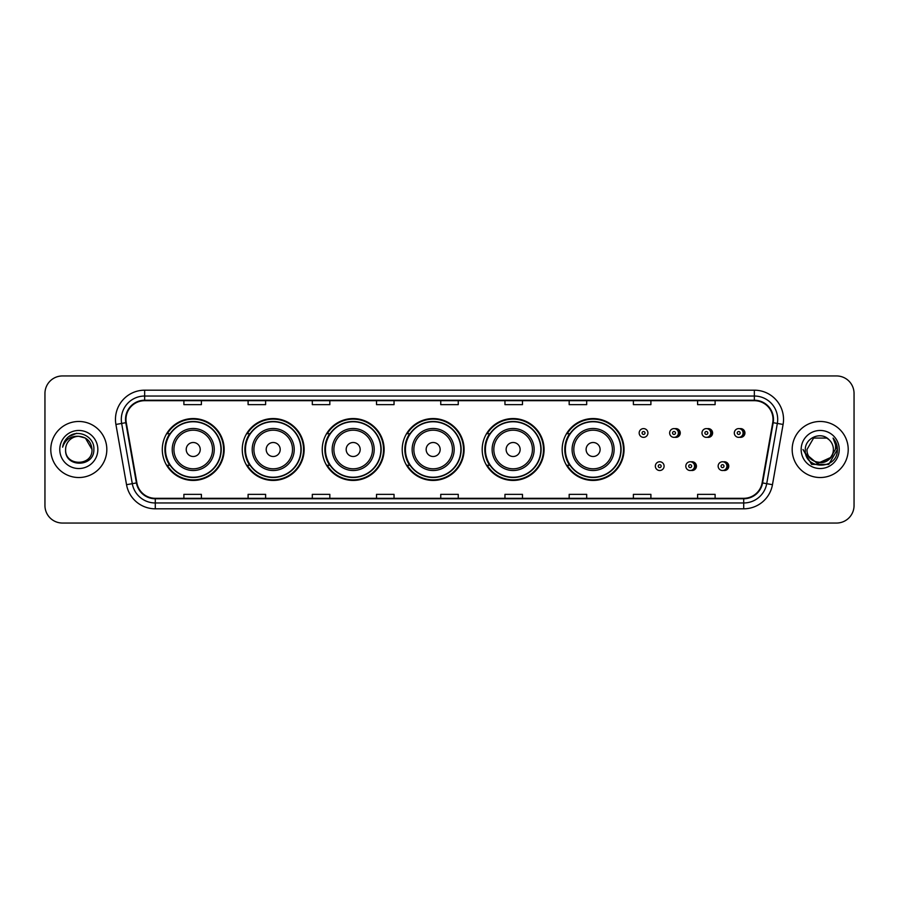 <?xml version="1.0" encoding="UTF-8"?>
<svg xmlns="http://www.w3.org/2000/svg" width="899" height="899" viewBox="0 0 899 899"><rect width="100%" height="100%" fill="white"/><g stroke="black" fill="none" stroke-linecap="round" stroke-linejoin="round"><path stroke-width="1.35" d="M562.167 449.5A30.937 30.937 0 0 0 593.104 480.437A30.937 30.937 0 0 0 624.041 449.5A30.937 30.937 0 0 0 593.104 418.563A30.937 30.937 0 0 0 562.167 449.5M482.19 449.5A30.937 30.937 0 0 0 513.127 480.437A30.937 30.937 0 0 0 544.075 449.5A30.937 30.937 0 0 0 513.127 418.563A30.937 30.937 0 0 0 482.19 449.5M402.213 449.5A30.937 30.937 0 0 0 433.149 480.437A30.937 30.937 0 0 0 464.098 449.5A30.937 30.937 0 0 0 433.149 418.563A30.937 30.937 0 0 0 402.213 449.5M322.235 449.5A30.937 30.937 0 0 0 353.183 480.437A30.937 30.937 0 0 0 384.12 449.5A30.937 30.937 0 0 0 353.183 418.563A30.937 30.937 0 0 0 322.235 449.5M242.258 449.5A30.937 30.937 0 0 0 273.206 480.437A30.937 30.937 0 0 0 304.143 449.5A30.937 30.937 0 0 0 273.206 418.563A30.937 30.937 0 0 0 242.258 449.5M162.292 449.5A30.937 30.937 0 0 0 193.229 480.437A30.937 30.937 0 0 0 224.166 449.5A30.937 30.937 0 0 0 193.229 418.563A30.937 30.937 0 0 0 162.292 449.5M691.117 470.413A4.383 4.383 0 0 0 696.433 466.143A4.383 4.383 0 0 0 691.117 461.861M723.459 470.413A4.383 4.383 0 0 0 728.774 466.143A4.383 4.383 0 0 0 723.459 461.861M674.947 437.262A4.383 4.383 0 0 0 680.262 432.981A4.383 4.383 0 0 0 674.947 428.699M707.288 437.262A4.383 4.383 0 0 0 712.604 432.981A4.383 4.383 0 0 0 707.288 428.699M739.63 437.262A4.383 4.383 0 0 0 744.945 432.981A4.383 4.383 0 0 0 739.63 428.699M169.709 465.266A28.307 28.307 0 0 1 169.709 433.734M249.686 465.266A28.307 28.307 0 0 1 249.686 433.734M329.663 465.266A28.307 28.307 0 0 1 329.663 433.734M409.629 465.266A28.307 28.307 0 0 1 409.629 433.734M489.607 465.266A28.307 28.307 0 0 1 489.607 433.734M569.584 465.266A28.307 28.307 0 0 1 569.584 433.734M44.95 393.459L44.95 505.541A17.508 17.508 0 0 0 62.458 523.049L836.542 523.049A17.508 17.508 0 0 0 854.05 505.541L854.05 393.459A17.508 17.508 0 0 0 836.542 375.951L62.458 375.951A17.508 17.508 0 0 0 44.95 393.459L44.95 505.541M50.782 449.5A28.026 28.026 0 0 0 78.809 477.526A28.026 28.026 0 0 0 106.824 449.5A28.026 28.026 0 0 0 78.809 421.474A28.026 28.026 0 0 0 50.782 449.5A28.026 28.026 0 0 0 78.809 477.526A28.026 28.026 0 0 0 106.824 449.5A28.026 28.026 0 0 0 78.809 421.474A28.026 28.026 0 0 0 50.782 449.5M792.176 449.5A28.026 28.026 0 0 0 820.191 477.526A28.026 28.026 0 0 0 848.218 449.5A28.026 28.026 0 0 0 820.191 421.474A28.026 28.026 0 0 0 792.176 449.5A28.026 28.026 0 0 0 820.191 477.526A28.026 28.026 0 0 0 848.218 449.5A28.026 28.026 0 0 0 820.191 421.474A28.026 28.026 0 0 0 792.176 449.5M125.972 419.372A18.677 18.677 0 0 1 144.66 400.696L754.34 400.696A18.677 18.677 0 0 1 772.735 422.62L762.116 482.864A18.677 18.677 0 0 1 743.72 498.304L155.28 498.304A18.677 18.677 0 0 1 136.884 482.864L126.265 422.62A18.677 18.677 0 0 1 125.972 419.372M125.512 419.372A19.149 19.149 0 0 0 125.804 422.699L136.423 482.943A19.149 19.149 0 0 0 155.28 498.765L743.72 498.765A19.149 19.149 0 0 0 762.577 482.943L773.196 422.699A19.149 19.149 0 0 0 754.34 400.235L144.66 400.235A19.149 19.149 0 0 0 125.512 419.372M115.915 424.452A29.184 29.184 0 0 1 144.66 390.188L754.34 390.188A29.184 29.184 0 0 1 783.085 424.452L772.466 484.696A29.184 29.184 0 0 1 743.72 508.812L155.28 508.812A29.184 29.184 0 0 1 126.534 484.696L115.915 424.452L121.657 423.429A23.352 23.352 0 0 1 144.66 396.032L754.34 396.032A23.352 23.352 0 0 1 777.343 423.429L766.712 483.673A23.352 23.352 0 0 1 743.72 502.968L155.28 502.968A23.352 23.352 0 0 1 132.288 483.673L121.657 423.429A23.352 23.352 0 0 1 121.309 419.372M836.542 375.951L62.458 375.951M62.458 523.049L836.542 523.049M854.05 505.541L854.05 393.459M762.577 482.943L766.712 483.673L777.343 423.429L783.085 424.452M440.746 400.696L440.746 404.651L458.254 404.651L458.254 400.696M376.524 400.696L376.524 404.651L394.043 404.651L394.043 400.696M312.313 400.696L312.313 404.651L329.832 404.651L329.832 400.696M248.102 400.696L248.102 404.651L265.61 404.651L265.61 400.696M183.89 400.696L183.89 404.651L201.398 404.651L201.398 400.696M504.957 400.696L504.957 404.651L522.476 404.651L522.476 400.696M569.168 400.696L569.168 404.651L586.687 404.651L586.687 400.696M633.39 400.696L633.39 404.651L650.898 404.651L650.898 400.696M697.602 400.696L697.602 404.651L715.11 404.651L715.11 400.696M458.254 498.304L458.254 494.349L440.746 494.349L440.746 498.304M394.043 498.304L394.043 494.349L376.524 494.349L376.524 498.304M329.832 498.304L329.832 494.349L312.313 494.349L312.313 498.304M265.61 498.304L265.61 494.349L248.102 494.349L248.102 498.304M201.398 498.304L201.398 494.349L183.89 494.349L183.89 498.304M522.476 498.304L522.476 494.349L504.957 494.349L504.957 498.304M586.687 498.304L586.687 494.349L569.168 494.349L569.168 498.304M650.898 498.304L650.898 494.349L633.39 494.349L633.39 498.304M715.11 498.304L715.11 494.349L697.602 494.349L697.602 498.304M92.001 449.5C92.811 466.525 64.807 466.525 65.616 449.5C64.38 467.941 94.451 467.514 93.856 449.5C94.878 436.88 78.483 428.699 68.773 436.577C65.346 439.33 63.29 442.859 62.615 447.185C65.335 439.442 70.729 435.824 78.809 436.307L85.405 438.071L92.001 449.5C92.811 466.525 64.807 466.525 65.616 449.5C64.807 466.525 92.811 466.525 92.001 449.5C92.811 466.525 64.807 466.525 65.616 449.5C64.807 466.525 92.811 466.525 92.001 449.5L85.405 438.071L78.809 436.307L85.405 438.071L92.001 449.5C91.226 441.488 86.821 437.083 78.809 436.307A13.193 13.193 0 0 0 65.616 449.5M59.772 449.5A19.036 19.036 0 0 0 78.809 468.536A19.036 19.036 0 0 0 97.845 449.5A19.036 19.036 0 0 0 78.809 430.464A19.036 19.036 0 0 0 59.772 449.5M68.773 436.588L76.73 433.273M200.23 449.5A7.001 7.001 0 0 0 193.229 442.499A7.001 7.001 0 0 0 186.217 449.5A7.001 7.001 0 0 0 193.229 456.501A7.001 7.001 0 0 0 200.23 449.5M214.243 449.5A21.014 21.014 0 0 0 193.229 428.486A21.014 21.014 0 0 0 172.215 449.5A21.014 21.014 0 0 0 193.229 470.514A21.014 21.014 0 0 0 214.243 449.5A21.014 21.014 0 0 1 193.229 470.514A21.014 21.014 0 0 1 172.215 449.5M220.952 449.5A27.734 27.734 0 0 0 193.229 421.766A27.734 27.734 0 0 0 165.495 449.5A27.734 27.734 0 0 0 193.229 477.234A27.734 27.734 0 0 0 220.952 449.5M223.581 449.5A30.352 30.352 0 0 1 167.281 465.266L170.102 465.266A27.993 27.993 0 0 0 221.221 449.567A27.993 27.993 0 0 0 170.102 433.734L167.281 433.734A30.352 30.352 0 0 1 223.581 449.5M280.207 449.5A7.001 7.001 0 0 0 273.206 442.499A7.001 7.001 0 0 0 266.194 449.5A7.001 7.001 0 0 0 273.206 456.501A7.001 7.001 0 0 0 280.207 449.5M294.22 449.5A21.014 21.014 0 0 0 273.206 428.486A21.014 21.014 0 0 0 252.192 449.5A21.014 21.014 0 0 0 273.206 470.514A21.014 21.014 0 0 0 294.22 449.5A21.014 21.014 0 0 1 273.206 470.514A21.014 21.014 0 0 1 252.192 449.5M300.929 449.5A27.734 27.734 0 0 0 273.206 421.766A27.734 27.734 0 0 0 245.472 449.5A27.734 27.734 0 0 0 273.206 477.234A27.734 27.734 0 0 0 300.929 449.5M303.559 449.5A30.352 30.352 0 0 1 247.259 465.266L250.068 465.266A27.993 27.993 0 0 0 301.187 449.567A27.993 27.993 0 0 0 250.068 433.734L247.259 433.734A30.352 30.352 0 0 1 303.559 449.5M360.184 449.5A7.001 7.001 0 0 0 353.183 442.499A7.001 7.001 0 0 0 346.171 449.5A7.001 7.001 0 0 0 353.183 456.501A7.001 7.001 0 0 0 360.184 449.5M374.198 449.5A21.014 21.014 0 0 0 353.183 428.486A21.014 21.014 0 0 0 332.158 449.5A21.014 21.014 0 0 0 353.183 470.514A21.014 21.014 0 0 0 374.198 449.5A21.014 21.014 0 0 1 353.183 470.514A21.014 21.014 0 0 1 332.158 449.5M380.906 449.5A27.734 27.734 0 0 0 353.183 421.766A27.734 27.734 0 0 0 325.449 449.5A27.734 27.734 0 0 0 353.183 477.234A27.734 27.734 0 0 0 380.906 449.5M383.536 449.5A30.352 30.352 0 0 1 327.236 465.266L330.045 465.266A27.993 27.993 0 0 0 381.165 449.567A27.993 27.993 0 0 0 330.045 433.734L327.236 433.734A30.352 30.352 0 0 1 383.536 449.5M440.162 449.5A7.001 7.001 0 0 0 433.149 442.499A7.001 7.001 0 0 0 426.148 449.5A7.001 7.001 0 0 0 433.149 456.501A7.001 7.001 0 0 0 440.162 449.5M454.175 449.5A21.014 21.014 0 0 0 433.149 428.486A21.014 21.014 0 0 0 412.135 449.5A21.014 21.014 0 0 0 433.149 470.514A21.014 21.014 0 0 0 454.175 449.5A21.014 21.014 0 0 1 433.149 470.514A21.014 21.014 0 0 1 412.135 449.5M460.884 449.5A27.734 27.734 0 0 0 433.149 421.766A27.734 27.734 0 0 0 405.427 449.5A27.734 27.734 0 0 0 433.149 477.234A27.734 27.734 0 0 0 460.884 449.5M463.513 449.5A30.352 30.352 0 0 1 407.213 465.266L410.023 465.266A27.993 27.993 0 0 0 461.142 449.567A27.993 27.993 0 0 0 410.023 433.734L407.213 433.734A30.352 30.352 0 0 1 463.513 449.5M520.139 449.5A7.001 7.001 0 0 0 513.127 442.499A7.001 7.001 0 0 0 506.126 449.5A7.001 7.001 0 0 0 513.127 456.501A7.001 7.001 0 0 0 520.139 449.5M534.141 449.5A21.014 21.014 0 0 0 513.127 428.486A21.014 21.014 0 0 0 492.113 449.5A21.014 21.014 0 0 0 513.127 470.514A21.014 21.014 0 0 0 534.141 449.5A21.014 21.014 0 0 1 513.127 470.514A21.014 21.014 0 0 1 492.113 449.5M540.861 449.5A27.734 27.734 0 0 0 513.127 421.766A27.734 27.734 0 0 0 485.404 449.5A27.734 27.734 0 0 0 513.127 477.234A27.734 27.734 0 0 0 540.861 449.5M543.49 449.5A30.352 30.352 0 0 1 487.191 465.266L490 465.266A27.993 27.993 0 0 0 541.119 449.567A27.993 27.993 0 0 0 490 433.734L487.191 433.734A30.352 30.352 0 0 1 543.49 449.5M600.116 449.5A7.001 7.001 0 0 0 593.104 442.499A7.001 7.001 0 0 0 586.103 449.5A7.001 7.001 0 0 0 593.104 456.501A7.001 7.001 0 0 0 600.116 449.5M614.118 449.5A21.014 21.014 0 0 0 593.104 428.486A21.014 21.014 0 0 0 572.09 449.5A21.014 21.014 0 0 0 593.104 470.514A21.014 21.014 0 0 0 614.118 449.5A21.014 21.014 0 0 1 593.104 470.514A21.014 21.014 0 0 1 572.09 449.5M620.838 449.5A27.734 27.734 0 0 0 593.104 421.766A27.734 27.734 0 0 0 565.381 449.5A27.734 27.734 0 0 0 593.104 477.234A27.734 27.734 0 0 0 620.838 449.5M623.468 449.5A30.352 30.352 0 0 1 567.168 465.266L569.977 465.266A27.993 27.993 0 0 0 621.097 449.567A27.993 27.993 0 0 0 569.977 433.734L567.168 433.734A30.352 30.352 0 0 1 623.468 449.5M833.384 449.5C834.193 466.525 806.189 466.525 806.999 449.5L813.595 438.071L826.788 438.071L828.833 439.532C820.742 431.037 805.144 438.038 805.29 449.5C803.807 469.874 836.834 470.402 837.374 450.489L837.396 449.5C837.351 445.174 835.913 441.375 833.081 438.094C835.238 441.634 835.991 445.432 835.351 449.5L830.305 457.973A13.193 13.193 0 0 0 833.384 449.5C834.193 466.525 806.189 466.525 806.999 449.5C806.189 466.525 834.193 466.525 833.384 449.5A13.193 13.193 0 0 0 828.833 439.532M830.305 457.973C823.304 467.446 806.313 461.389 806.999 449.5M831.148 457.276L817.382 463.513L805.706 453.781M801.155 449.5A19.036 19.036 0 0 0 820.191 468.536A19.036 19.036 0 0 0 839.228 449.5A19.036 19.036 0 0 0 820.191 430.464A19.036 19.036 0 0 0 801.155 449.5M833.081 438.094L837.396 450.006L836.587 444.286L837.396 449.5M802.987 449.5L811.583 464.401L828.799 464.401L837.396 449.5L833.204 438.24L837.396 449.994L833.339 438.386M833.204 438.24L837.396 450.006M647.921 432.981A4.383 4.383 0 0 1 643.549 437.352A4.383 4.383 0 0 1 639.167 432.981A4.383 4.383 0 0 1 643.549 428.598A4.383 4.383 0 0 1 647.921 432.981A4.383 4.383 0 0 0 643.549 428.598A4.383 4.383 0 0 0 639.167 432.981M678.397 432.981A4.383 4.383 0 0 1 674.014 437.352A4.383 4.383 0 0 1 669.643 432.981A4.383 4.383 0 0 1 674.014 428.598A4.383 4.383 0 0 1 678.397 432.981A4.383 4.383 0 0 0 674.014 428.598A4.383 4.383 0 0 0 669.643 432.981M710.738 432.981A4.383 4.383 0 0 1 706.356 437.352A4.383 4.383 0 0 1 701.984 432.981A4.383 4.383 0 0 1 706.356 428.598A4.383 4.383 0 0 1 710.738 432.981A4.383 4.383 0 0 0 706.356 428.598A4.383 4.383 0 0 0 701.984 432.981M743.08 432.981A4.383 4.383 0 0 1 738.697 437.352A4.383 4.383 0 0 1 734.314 432.981A4.383 4.383 0 0 1 738.697 428.598A4.383 4.383 0 0 1 743.08 432.981A4.383 4.383 0 0 0 738.697 428.598A4.383 4.383 0 0 0 734.314 432.981M655.337 466.143A4.383 4.383 0 0 1 659.709 461.76A4.383 4.383 0 0 1 664.091 466.143A4.383 4.383 0 0 1 659.709 470.514A4.383 4.383 0 0 1 655.337 466.143A4.383 4.383 0 0 0 659.709 470.514A4.383 4.383 0 0 0 664.091 466.143M685.813 466.143A4.383 4.383 0 0 1 690.185 461.76A4.383 4.383 0 0 1 694.567 466.143A4.383 4.383 0 0 1 690.185 470.514A4.383 4.383 0 0 1 685.813 466.143A4.383 4.383 0 0 0 690.185 470.514A4.383 4.383 0 0 0 694.567 466.143M718.144 466.143A4.383 4.383 0 0 1 722.526 461.76A4.383 4.383 0 0 1 726.909 466.143A4.383 4.383 0 0 1 722.526 470.514A4.383 4.383 0 0 1 718.144 466.143A4.383 4.383 0 0 0 722.526 470.514A4.383 4.383 0 0 0 726.909 466.143M754.34 390.188L754.34 400.235M121.657 423.429L125.804 422.699M155.28 508.812L155.28 498.765M743.72 498.765L743.72 508.812M126.534 484.696L136.423 482.943M773.196 422.699L777.343 423.429M144.66 390.188L144.66 400.235M766.712 483.673L772.466 484.696M212.535 449.5A19.306 19.306 0 0 0 193.229 430.194A19.306 19.306 0 0 0 173.923 449.5A19.306 19.306 0 0 0 193.229 468.806A19.306 19.306 0 0 0 212.535 449.5M292.512 449.5A19.306 19.306 0 0 0 273.206 430.194A19.306 19.306 0 0 0 253.9 449.5A19.306 19.306 0 0 0 273.206 468.806A19.306 19.306 0 0 0 292.512 449.5M372.489 449.5A19.306 19.306 0 0 0 353.183 430.194A19.306 19.306 0 0 0 333.877 449.5A19.306 19.306 0 0 0 353.183 468.806A19.306 19.306 0 0 0 372.489 449.5M452.455 449.5A19.306 19.306 0 0 0 433.149 430.194A19.306 19.306 0 0 0 413.843 449.5A19.306 19.306 0 0 0 433.149 468.806A19.306 19.306 0 0 0 452.455 449.5M532.433 449.5A19.306 19.306 0 0 0 513.127 430.194A19.306 19.306 0 0 0 493.821 449.5A19.306 19.306 0 0 0 513.127 468.806A19.306 19.306 0 0 0 532.433 449.5M612.41 449.5A19.306 19.306 0 0 0 593.104 430.194A19.306 19.306 0 0 0 573.798 449.5A19.306 19.306 0 0 0 593.104 468.806A19.306 19.306 0 0 0 612.41 449.5M642.088 432.981A1.461 1.461 0 0 0 643.549 434.442A1.461 1.461 0 0 0 644.999 432.981A1.461 1.461 0 0 0 643.549 431.52A1.461 1.461 0 0 0 642.088 432.981M678.048 429.171A5.551 5.551 0 0 1 678.048 436.779M672.553 432.981A1.461 1.461 0 0 0 674.014 434.442A1.461 1.461 0 0 0 675.475 432.981A1.461 1.461 0 0 0 674.014 431.52A1.461 1.461 0 0 0 672.553 432.981M710.39 429.171A5.551 5.551 0 0 1 710.39 436.779M704.895 432.981A1.461 1.461 0 0 0 706.356 434.442A1.461 1.461 0 0 0 707.816 432.981A1.461 1.461 0 0 0 706.356 431.52A1.461 1.461 0 0 0 704.895 432.981M742.731 429.171A5.551 5.551 0 0 1 742.731 436.779M737.236 432.981A1.461 1.461 0 0 0 738.697 434.442A1.461 1.461 0 0 0 740.158 432.981A1.461 1.461 0 0 0 738.697 431.52A1.461 1.461 0 0 0 737.236 432.981M661.17 466.143A1.461 1.461 0 0 0 659.709 464.682A1.461 1.461 0 0 0 658.259 466.143A1.461 1.461 0 0 0 659.709 467.592A1.461 1.461 0 0 0 661.17 466.143M694.219 462.333A5.551 5.551 0 0 1 694.219 469.941M691.646 466.143A1.461 1.461 0 0 0 690.185 464.682A1.461 1.461 0 0 0 688.724 466.143A1.461 1.461 0 0 0 690.185 467.592A1.461 1.461 0 0 0 691.646 466.143M726.561 462.333A5.551 5.551 0 0 1 726.561 469.941M723.987 466.143A1.461 1.461 0 0 0 722.526 464.682A1.461 1.461 0 0 0 721.065 466.143A1.461 1.461 0 0 0 722.526 467.592A1.461 1.461 0 0 0 723.987 466.143"/></g></svg>
